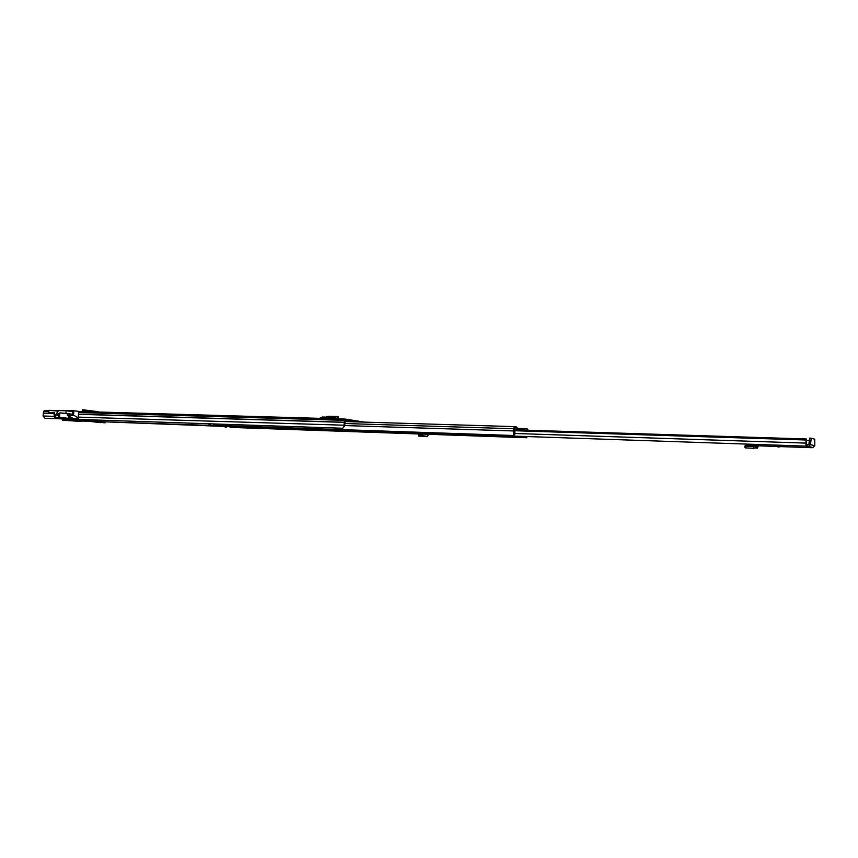 <?xml version="1.0" encoding="UTF-8"?>
<svg xmlns="http://www.w3.org/2000/svg" width="858" height="858" viewBox="0 0 858 858"><rect width="100%" height="100%" fill="white"/><g stroke="black" fill="none" stroke-linecap="round" stroke-linejoin="round"><path stroke-width="1.29" d="M87.87 410.381L82.69 409.781L82.454 410.639L84.416 411.572L84.567 410.8L84.416 411.572M82.69 409.781L82.786 410.864M88.202 410.414L98.606 412.022M364.532 422.125L345.27 419.079L344.444 420.345L343.951 425.632L344.112 426.329L344.659 425.9L342.792 428.249L344.112 426.329M348.723 421.503L352.22 421.675L348.723 421.503M356.488 421.889L345.238 420.12L344.659 425.9M345.034 420.527L345.624 420.538L345.034 420.452M345.216 419.079L79.612 411.475L78.7 412.559L78.185 417.127L78.904 419.444L342.792 428.249M81.885 421.042L81.135 421.01M67.074 420.527L81.649 421.493M44.487 410.467L48.927 410.596L44.487 410.467L43.565 411.529L43.061 416.001L45.056 418.307L59.191 418.779L59.599 417.792M58.827 417.642L59.191 418.779L78.904 419.423L59.213 418.768M224.957 426.447L100.74 421.675L225.322 425.943M101.491 420.195L100.74 421.675M227.048 426.523L229.847 426.619M227.295 426.018L230.201 426.115M322.372 417.052L321.396 417.792M337.022 418.211L338.492 416.891L337.612 416.516L328.635 416.269L325.89 417.117M337.902 418.876L338.492 416.891M334.202 418.768L335.07 417.374L337.537 418.865M337.151 418.264L337.065 418.843M335.242 417.417L335.092 418.404L336.004 418.811M325.729 418.372L334.995 418.404M320.249 418.361L320.291 417.76L324.732 417.878L326.04 418.532M324.689 418.489L324.732 417.878M88.149 411.722L84.813 411.625M88.792 411.743L88.063 410.381L84.577 410.692L83.022 410.017M87.934 410.371L87.988 411.272M101.105 420.956L99.796 421.653L97.126 421.321L96.965 420.045M87.184 421.074L93.243 421.428M67.342 415.39L67.782 413.953L67.342 415.39L74.582 419.165L60.221 418.168M62.312 418.865L62.473 420.141L65.187 420.463M77.145 419.369L77.338 420.109L83.162 420.302L84.492 419.626M85.232 419.648L83.805 420.377L78.003 420.184M72.522 414.253L65.937 413.427L66.152 410.8L58.483 410.574L58.43 411.175L48.96 410.306L48.767 412.537L54.622 412.709L54.258 417.085L64.253 418.254L68.661 418.382L59.513 417.256L59.878 412.87L70.142 414.167M67.782 413.953L68.651 413.985M72.512 414.478L72.662 411.625M54.054 414.95L54.204 413.213M54.429 410.467L73.874 410.767L73.488 415.551L67.664 415.369M78.7 418.779L73.016 418.586M78.496 418.114L74.592 415.69L67.975 415.486M74.592 415.69L73.488 415.551M73.874 410.767L79.472 411.486M100.944 422.383L93.093 421.739L100.944 422.383M95.656 421.514L91.259 421.568L100.676 422.662M105.094 422.308L96.707 421.546M104.226 422.779L96.654 421.857L105.051 422.812M95.635 421.707L96.686 421.793M58.323 414.982L55.802 414.671L57.379 412.237L58.473 414.178L58.666 417.224L66.731 418.211M56.381 410.521L58.462 410.778M66.152 410.8L72.748 411.636M59.513 417.256L66.742 418.211L54.258 417.085M55.362 416.827L55.781 415.047L58.333 415.369M59.878 412.87L65.937 413.427M48.767 412.537L54.569 413.266M227.381 425.74L226.351 427.252L225.128 427.209L224.925 426.319L226.147 426.362L226.351 427.252M224.925 426.319L225.482 425.675M226.694 425.718L226.147 426.362M208.612 423.766L209.341 425.118L210.575 425.16L209.835 423.809M210.564 423.831L210.575 425.16M517.449 429.708L516.57 427.027L514.242 426.608L513.427 430.952L513.824 435.51L214.264 425.289L213.535 423.938M517.449 428.399L517.052 429.172L516.505 428.153L514.199 427.724L513.824 435.51M528.099 430.244L527.52 429.043L525.3 428.635L524.259 429.686M517.438 428.56L525.182 428.635M371.954 431.392L229.815 426.49L230.019 427.381L419.294 433.987M420.334 434.03L422.64 434.105M428.957 434.32L526.866 437.752M229.815 426.49L230.362 425.836M514.146 429.365L514.639 427.81M517.524 428.55L517.438 429.912L517.985 428.539L521.02 428.818L521.192 429.772L523.637 430.105M518.35 428.421L517.342 428.153M522.694 429.815L522.136 429.794L522.683 429.965M522.34 429.536L524.924 429.686L524.71 429L521.16 428.893M524.935 429.622L525.514 430.158M517.17 428.946L517.353 429.912M514.982 429.761L514.768 434.749L514.071 434.706M516.291 429.997L514.993 429.761M778.528 446.986L774.474 445.913L777.112 445.57L778.528 446.986M779.15 446.932L782.689 446.203L777.112 445.57M390.025 432.475L393.725 432.893L390.025 432.475M397.919 432.453L390.39 432.164L397.919 432.453M402.273 432.818L404.944 432.968L402.273 432.818M491.323 436.014L487.644 435.725M515.454 429.847L806.263 438.985L806.209 444.551L807.357 444.787L808.88 444.573L809.587 438.138L811.239 438.191L814.735 439.178L814.81 445.774L812.837 447.544L811.368 447.501L812.365 447.522M807.357 444.787L807.281 446.375L808.515 446.417L810.499 444.626L811.207 438.191L809.587 438.138M807.281 446.375L806.949 444.744M806.263 438.985L805.812 443.103L806.123 446.139L806.863 446.332M369.852 430.598L380.212 432.604M746.685 444.455L758.343 445.452L757.582 448.101L757.174 446.321L757.871 445.334M421.707 433.193L417.664 433.108L423.938 433.269L422.082 435.617L421.042 435.478L421.224 434.148L422.275 434.298L422.79 433.226M424.506 436.025L419.551 435.263L418.329 436.046L427.145 436.39L428.979 434.051L423.938 433.269M421.342 433.698L422.726 433.816M806.445 440.551L809.148 440.637M514.693 430.727L805.876 439.993M746.632 444.948L746.589 445.592M746.085 447.973L745.967 446.503L744.851 446.117L744.969 447.586L745.87 447.962L753.892 448.251L756.295 447.511L756.327 445.935L757.174 446.321M755.887 447.833L756.241 445.956L756.263 447.511L757.056 447.844M745.248 445.57L756.327 445.935L745.302 445.549L744.851 446.117M755.78 446.364L745.967 446.503M744.969 447.586L744.926 446.257M756.273 445.935L745.302 445.549M421.042 435.478L419.551 435.263L419.562 433.923L421.224 434.148M419.551 435.156L419.562 433.923M418.865 435.596L418.511 434.352L419.39 433.955M418.511 434.352L418.329 436.046M388.256 432.378L390.969 432.55M401.748 433.043L390.433 432.153M78.7 412.559L344.444 420.345M78.571 414.178L344.315 422.222M78.528 414.307L344.272 422.361M78.185 417.127L344.498 425.214M43.061 416.001L54.311 416.366M43.393 413.234L54.172 413.567M43.436 413.116L54.183 413.438M43.565 411.529L48.842 411.69M338.191 417.481L338.427 418.404M90.251 411.776L88.16 411.615M86.969 421.214L65.165 420.463L86.948 421.214M84.298 420.238L83.644 420.163M83.162 420.302L83.805 420.377M66.967 418.779L59.61 418.532M68.104 418.382L68.061 418.919M69.133 419.004L69.359 416.334M97.126 421.321L62.473 420.141M96.89 420.924L62.237 419.755M78.829 419.176L73.252 418.994M68.619 415.883L68.425 418.339M63.17 418.093L55.084 417.106M514.242 426.608L344.959 421.546L514.189 426.608M344.541 423.509L513.545 428.732M344.584 425.557L513.427 430.952M516.72 428.378L517.117 427.606M518.747 428.582L518.661 429.944M777.906 446.889L775.868 445.527M812.837 447.544L808.515 446.417M370.441 431.166L806.123 446.139M380.105 432.604L419.326 433.976L380.158 432.614M758.322 445.817L776.361 446.45L758.322 445.828M812.129 447.704L780.726 446.61L812.108 447.694M514.843 433.472L805.812 443.103M814.81 445.774L810.499 444.626M809.169 443.082L810.789 443.136M808.89 444.38L810.51 444.433M809.255 441.066L810.874 441.119M746.642 444.862L757.464 445.238M756.606 446.063L757.818 446.106M753.892 448.251L753.785 446.782M755.598 448.005L757.485 448.08M427.145 436.39L422.082 435.617M428.903 434.781L423.852 433.998M488.309 436.014L490.626 436.164M394.348 432.764L390.604 432.196L394.358 432.764M404.708 432.904L402.295 432.743M79.612 411.475L345.27 419.079M335.07 417.374L322.19 417.02M88.063 410.381L98.08 411.69M68.661 418.382L68.855 416.023M517.814 428.399L525.246 428.635M755.544 448.026L757.582 448.101"/></g></svg>

